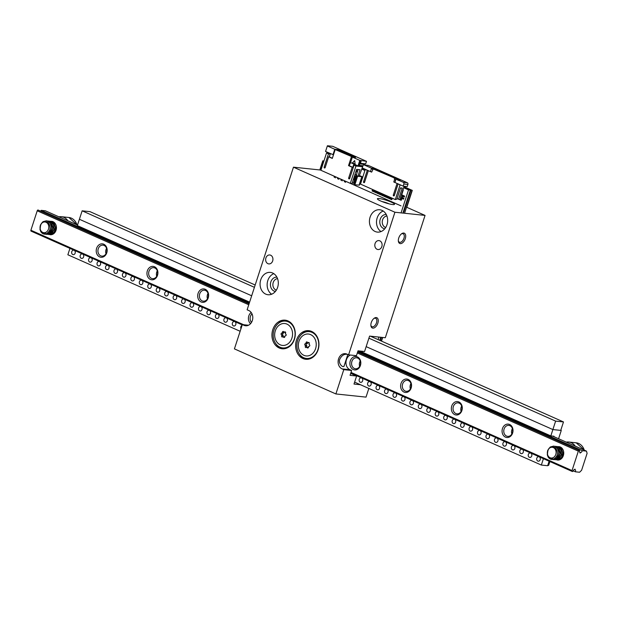 <?xml version="1.0" encoding="UTF-8"?>
<svg xmlns="http://www.w3.org/2000/svg" width="618" height="618" viewBox="0 0 618 618"><rect width="100%" height="100%" fill="white"/><g stroke="black" fill="none" stroke-linecap="round" stroke-linejoin="round"><path stroke-width="0.93" d="M368.838 388.444L366.018 397.119L335.883 393.944L234.423 348.884L242.318 324.589L248.506 325.238M403.979 186.706L412.283 190.39L406.791 207.3L425.053 215.412L385.308 337.745L369.587 336.092L364.574 351.518L358.023 350.823L356.447 355.682L348.583 354.856L346.891 354.106A7.864 6.373 -84 0 0 345.308 353.681A7.864 6.373 -84 0 0 338.309 359.838A7.864 6.373 -84 0 0 342.086 368.9L343.778 369.649L351.634 370.476L350.058 375.335L356.609 376.022L350.692 373.396M380.719 201.004A8.984 1.336 -162 0 1 377.413 198.772A8.984 1.336 -162 0 1 386.374 200.278A8.984 1.336 -162 0 1 394.508 204.326A8.984 1.336 -162 0 1 389.541 203.963A8.984 1.336 -162 0 1 380.719 201.004M401.02 205.887L347.617 182.171M334.183 176.207L322.272 170.892M320.974 170.074L293.465 167.177L394.925 212.237L348.583 354.856M425.053 215.412L394.925 212.237M360.495 384.736L353.998 384.056L356.609 376.022M276.346 290.136A5.84 4.735 96 0 1 273.226 282.503A5.84 4.735 96 0 1 277.552 278.641M385.709 227.494A5.84 4.735 96 0 1 382.596 219.861A5.84 4.735 96 0 1 386.914 215.991M343.778 369.649L335.883 393.944M265.91 257.938A4.496 3.638 96 0 1 269.757 254.971A4.496 3.638 96 0 1 272.669 260.943A4.496 3.638 96 0 1 268.822 263.909A4.496 3.638 96 0 1 265.91 257.938M375.072 243.562A4.496 3.638 96 0 1 378.927 240.595A4.496 3.638 96 0 1 381.839 246.559A4.496 3.638 96 0 1 377.984 249.533A4.496 3.638 96 0 1 375.072 243.562M260.734 279.815A11.232 9.1 96 0 1 270.36 272.399A11.232 9.1 96 0 1 278.239 284.519A11.232 9.1 96 0 1 268.011 294.74A11.232 9.1 96 0 1 260.734 279.815M370.097 217.173A11.232 9.1 96 0 1 379.73 209.757A11.232 9.1 96 0 1 387.602 221.877A11.232 9.1 96 0 1 377.382 232.098A11.232 9.1 96 0 1 370.097 217.173M296.462 340.17A14.376 11.649 96 0 1 308.791 330.684A14.376 11.649 96 0 1 318.873 346.196A14.376 11.649 96 0 1 305.786 359.282A14.376 11.649 96 0 1 296.462 340.17M272.793 329.657A14.376 11.649 96 0 1 285.114 320.163A14.376 11.649 96 0 1 295.195 335.682A14.376 11.649 96 0 1 282.109 348.768A14.376 11.649 96 0 1 272.793 329.657M247.223 325.678L244.01 325.338A7.864 6.373 96 0 0 245.585 325.763A7.864 6.373 96 0 0 252.584 319.606A7.864 6.373 96 0 0 248.815 310.545L247.123 309.796L293.465 167.177M244.01 325.338L242.318 324.589M403.739 233.048A5.616 3.183 -66.1 0 1 404.164 241.035A5.616 3.183 -66.1 0 1 398.371 241.167A5.616 3.183 -66.1 0 1 401.677 233.72A5.616 3.183 -66.1 0 1 403.739 233.048M376.285 317.567A5.616 3.183 -66.1 0 1 376.71 325.547A5.616 3.183 -66.1 0 1 370.908 325.678A5.616 3.183 -66.1 0 1 374.214 318.239A5.616 3.183 -66.1 0 1 376.285 317.567M350.259 355.033A7.864 6.373 -84 0 0 345.964 362.472A7.864 6.373 -84 0 0 349.95 369.726L351.634 370.476M299.529 354.284A14.376 11.649 -84 0 0 306.574 359.328M309.572 330.792A14.376 11.649 -84 0 0 301.638 334.268M275.86 343.77A14.376 11.649 -84 0 0 282.897 348.815M285.902 320.279A14.376 11.649 -84 0 0 277.961 323.755M344.38 365.06L344.234 365.871C343.284 368.737 337.644 363.106 339.9 359.012C341.793 355.327 344.326 353.782 347.494 354.377M347.764 354.493L347.571 355.257M384.759 228.807A7.192 5.825 96 0 1 380.217 219.266A7.192 5.825 96 0 1 386.258 214.508M383.175 211.016A11.232 9.1 -84 0 0 377.173 217.915A11.232 9.1 -84 0 0 381.012 231.58M275.389 291.449A7.192 5.825 96 0 1 270.854 281.908A7.192 5.825 96 0 1 276.895 277.158M273.805 273.658A11.232 9.1 -84 0 0 267.81 280.557A11.232 9.1 -84 0 0 271.642 294.23M370.87 325.222A4.604 2.611 113.9 0 0 371.936 326.721A4.604 2.611 113.9 0 0 376.192 323.569A4.604 2.611 113.9 0 0 375.674 318.301A4.604 2.611 113.9 0 0 375.211 318.177A4.604 2.611 113.9 0 0 373.851 318.517M398.332 240.703A4.604 2.611 113.9 0 0 399.398 242.202A4.604 2.611 113.9 0 0 403.654 239.058A4.604 2.611 113.9 0 0 403.137 233.789A4.604 2.611 113.9 0 0 402.673 233.666A4.604 2.611 113.9 0 0 401.306 234.006M385.138 202.689L383.616 202.163M382.426 337.443L381.267 341.005M382.689 337.467L381.499 341.113M362.156 168.22L365.215 169.579M403.956 186.783L412.021 190.367L404.867 212.399M362.179 168.142L365.315 169.533M277.243 327.1A11.008 8.922 96 0 1 292.237 331.086A11.008 8.922 96 0 1 281.352 345.215A11.008 8.922 96 0 1 277.243 327.1M285.307 335.813A0.873 0.711 96 0 0 285.632 334.099L285.4 333.805A2.271 1.839 96 0 0 285.385 333.735L285.454 333.318A0.873 0.711 96 0 0 284.442 332.144L284.11 332.26A2.271 1.839 96 0 0 284.048 332.245L283.793 331.974A0.873 0.711 96 0 0 282.426 332.515L282.318 332.917A2.271 1.839 96 0 0 282.279 332.971L281.97 333.125A0.873 0.711 96 0 0 281.592 334.825L281.831 335.126A2.271 1.839 96 0 0 281.847 335.195L281.769 335.613A0.873 0.711 96 0 0 282.781 336.779L283.121 336.671A2.271 1.839 96 0 0 283.175 336.686L283.43 336.957A0.873 0.711 96 0 0 284.798 336.416L284.906 336.007A2.271 1.839 96 0 0 284.944 335.953L285.338 335.813A0.873 0.711 96 0 1 285.269 335.806M281.97 333.125L283.592 333.11A2.271 1.839 96 0 1 283.631 333.056L283.732 332.646A0.873 0.711 96 0 1 283.816 332.044M276.339 325.501A13.48 10.915 96 0 1 285.547 321.113A13.48 10.915 96 0 1 294.995 335.659A13.48 10.915 96 0 1 282.727 347.926A13.48 10.915 96 0 1 273.782 339.452A13.48 10.915 96 0 1 276.339 325.501M285.547 321.113L286.597 321.221A13.48 10.915 96 0 1 290.854 322.828M288.274 347.355A13.48 10.915 96 0 1 283.778 348.034L282.727 347.926M285.562 332.399L284.21 332.268M281.592 334.825L282.905 334.964A0.873 0.711 96 0 1 283.191 333.256M282.905 334.964L283.137 335.265A2.271 1.839 96 0 0 283.152 335.335L283.083 335.752A0.873 0.711 96 0 0 282.974 336.663M284.326 336.802L284.427 336.81A2.271 1.839 96 0 0 284.489 336.825L284.72 337.026M381.298 337.32L380.248 340.557M410.228 190.537L410.731 190.761L410.174 190.699M410.731 190.761L403.786 212.144M552.654 436.099L586.474 451.117L587.1 453.365L581.608 470.267L579.614 472.245L575.42 471.804L573.125 470.785M242.217 324.883L31.147 231.14A0.896 0.51 -66.1 0 1 30.9 230.236L37.219 210.8A0.896 0.51 -66.1 0 1 38.015 210.012L249.085 303.755M574.493 469.394L575.149 469.688L575.01 469.132L574.377 469.61A2.248 1.275 -66.1 0 0 572.801 471.526L572.276 471.472A0.896 0.51 -66.1 0 1 572.029 470.576L578.34 451.132A0.896 0.51 -66.1 0 1 579.143 450.344L357.698 351.82M38.015 210.012L249.139 303.6M579.622 452.113L580.704 452.6L580.078 453.079L579.931 452.515A2.248 1.275 -66.1 0 1 579.661 450.398M357.953 351.039L582.287 450.676A2.248 1.275 -66.1 0 1 580.704 452.6M77.513 225.068L45.353 210.784L41.159 210.344A2.248 1.275 -66.1 0 1 40.827 211.086M41.159 210.344L249.386 302.82M582.287 450.676L586.474 451.117M575.149 469.688A2.248 1.275 -66.1 0 1 575.42 471.804M505.485 437.15A6.736 5.462 96 0 1 504.18 425.694A6.736 5.462 96 0 1 512.963 429.595A6.736 5.462 96 0 1 505.485 437.15M454.755 414.616A6.736 5.462 96 0 1 453.45 403.16A6.736 5.462 96 0 1 462.233 407.061A6.736 5.462 96 0 1 454.755 414.616M404.025 392.09A6.736 5.462 96 0 1 402.72 380.626A6.736 5.462 96 0 1 411.503 384.535A6.736 5.462 96 0 1 404.025 392.09M353.295 369.556A6.736 5.462 96 0 1 351.99 358.1A6.736 5.462 96 0 1 360.773 362.001A6.736 5.462 96 0 1 353.295 369.556M250.56 323.678A6.736 5.462 96 0 1 251.178 312.469M201.097 301.963A6.736 5.462 96 0 1 199.799 290.506A6.736 5.462 96 0 1 208.583 294.407A6.736 5.462 96 0 1 201.097 301.963M150.367 279.429A6.736 5.462 96 0 1 149.062 267.973A6.736 5.462 96 0 1 157.853 271.874A6.736 5.462 96 0 1 150.367 279.429M99.637 256.903A6.736 5.462 96 0 1 98.332 245.439A6.736 5.462 96 0 1 107.123 249.34A6.736 5.462 96 0 1 99.637 256.903M51.618 221.321A6.736 5.462 96 0 1 56.377 228.784A6.736 5.462 96 0 1 49.911 234.678M558.919 446.636A6.736 5.462 96 0 1 563.678 454.099A6.736 5.462 96 0 1 557.212 459.993M100.719 255.829A5.523 4.473 96 0 1 98.069 249.471A5.523 4.473 96 0 1 102.982 245.145A5.523 4.473 96 0 1 106.86 251.101A5.523 4.473 96 0 1 101.831 256.13A5.523 4.473 96 0 1 100.719 255.829M106.002 253.743A5.523 4.473 96 0 1 106.566 248.343M151.449 278.363A5.523 4.473 96 0 1 148.799 271.997A5.523 4.473 96 0 1 153.712 267.671A5.523 4.473 96 0 1 157.59 273.635A5.523 4.473 96 0 1 152.561 278.664A5.523 4.473 96 0 1 151.449 278.363M156.733 276.277A5.523 4.473 96 0 1 157.296 270.877M202.179 300.896A5.523 4.473 96 0 1 199.529 294.531A5.523 4.473 96 0 1 204.45 290.205A5.523 4.473 96 0 1 208.32 296.169A5.523 4.473 96 0 1 203.291 301.19A5.523 4.473 96 0 1 202.179 300.896M207.463 298.803A5.523 4.473 96 0 1 208.027 293.411M251.511 322.387A5.523 4.473 96 0 1 252.013 313.867M354.369 368.49A5.523 4.473 96 0 1 351.719 362.125A5.523 4.473 96 0 1 356.64 357.799A5.523 4.473 96 0 1 360.51 363.763A5.523 4.473 96 0 1 355.481 368.784A5.523 4.473 96 0 1 354.369 368.49M359.653 366.397A5.523 4.473 96 0 1 360.217 361.005M405.099 391.016A5.523 4.473 96 0 1 402.449 384.659A5.523 4.473 96 0 1 407.37 380.333A5.523 4.473 96 0 1 411.24 386.289A5.523 4.473 96 0 1 406.211 391.318A5.523 4.473 96 0 1 405.099 391.016M410.383 388.931A5.523 4.473 96 0 1 410.947 383.531M455.829 413.55A5.523 4.473 96 0 1 453.179 407.185A5.523 4.473 96 0 1 458.1 402.859A5.523 4.473 96 0 1 461.97 408.822A5.523 4.473 96 0 1 456.941 413.851A5.523 4.473 96 0 1 455.829 413.55M461.113 411.464A5.523 4.473 96 0 1 461.685 406.065M506.567 436.084A5.523 4.473 96 0 1 503.909 429.719A5.523 4.473 96 0 1 508.83 425.393A5.523 4.473 96 0 1 512.701 431.356A5.523 4.473 96 0 1 507.672 436.378A5.523 4.473 96 0 1 506.567 436.084M511.843 433.99A5.523 4.473 96 0 1 512.415 428.598M560.796 430.236L561.268 430.445L558.579 438.726M549.889 461.546L548.637 465.393L547.772 465.3L549.108 461.198L547.633 465.725L541.345 465.06L543.423 458.672M69.934 248.382L67.864 254.77L240.139 331.279M354.624 382.133L541.345 465.06M537.807 461.067A2.248 1.823 96 0 1 536.725 458.479A2.248 1.823 96 0 1 538.726 456.725A2.248 1.823 96 0 1 539.182 456.841A2.248 1.823 96 0 1 540.256 459.429A2.248 1.823 96 0 1 538.255 461.19A2.248 1.823 96 0 1 537.807 461.067M529.356 457.312A2.248 1.823 96 0 1 528.274 454.724A2.248 1.823 96 0 1 530.275 452.971A2.248 1.823 96 0 1 530.723 453.087A2.248 1.823 96 0 1 531.804 455.675A2.248 1.823 96 0 1 529.804 457.436A2.248 1.823 96 0 1 529.356 457.312M520.897 453.558A2.248 1.823 96 0 1 519.815 450.97A2.248 1.823 96 0 1 521.816 449.209A2.248 1.823 96 0 1 522.272 449.332A2.248 1.823 96 0 1 523.346 451.92A2.248 1.823 96 0 1 521.345 453.682A2.248 1.823 96 0 1 520.897 453.558M512.438 449.804A2.248 1.823 96 0 1 511.364 447.216A2.248 1.823 96 0 1 513.365 445.454A2.248 1.823 96 0 1 513.813 445.578A2.248 1.823 96 0 1 514.894 448.166A2.248 1.823 96 0 1 512.894 449.927A2.248 1.823 96 0 1 512.438 449.804M503.987 446.049A2.248 1.823 96 0 1 502.905 443.461A2.248 1.823 96 0 1 504.906 441.7A2.248 1.823 96 0 1 505.362 441.824A2.248 1.823 96 0 1 506.436 444.412A2.248 1.823 96 0 1 504.435 446.173A2.248 1.823 96 0 1 503.987 446.049M495.528 442.295A2.248 1.823 96 0 1 494.454 439.707A2.248 1.823 96 0 1 496.455 437.946A2.248 1.823 96 0 1 496.903 438.069A2.248 1.823 96 0 1 497.984 440.657A2.248 1.823 96 0 1 495.984 442.418A2.248 1.823 96 0 1 495.528 442.295M487.077 438.541A2.248 1.823 96 0 1 485.995 435.953A2.248 1.823 96 0 1 487.996 434.191A2.248 1.823 96 0 1 488.452 434.315A2.248 1.823 96 0 1 489.526 436.903A2.248 1.823 96 0 1 487.525 438.656A2.248 1.823 96 0 1 487.077 438.541M478.618 434.786A2.248 1.823 96 0 1 477.544 432.198A2.248 1.823 96 0 1 479.545 430.437A2.248 1.823 96 0 1 479.993 430.561A2.248 1.823 96 0 1 481.074 433.148A2.248 1.823 96 0 1 479.074 434.902A2.248 1.823 96 0 1 478.618 434.786M470.167 431.032A2.248 1.823 96 0 1 469.085 428.444A2.248 1.823 96 0 1 471.086 426.683A2.248 1.823 96 0 1 471.542 426.799A2.248 1.823 96 0 1 472.615 429.386A2.248 1.823 96 0 1 470.615 431.148A2.248 1.823 96 0 1 470.167 431.032M461.708 427.27A2.248 1.823 96 0 1 460.634 424.682A2.248 1.823 96 0 1 462.635 422.928A2.248 1.823 96 0 1 463.083 423.044A2.248 1.823 96 0 1 464.164 425.632A2.248 1.823 96 0 1 462.164 427.393A2.248 1.823 96 0 1 461.708 427.27M453.257 423.515A2.248 1.823 96 0 1 452.175 420.928A2.248 1.823 96 0 1 454.176 419.174A2.248 1.823 96 0 1 454.632 419.29A2.248 1.823 96 0 1 455.705 421.878A2.248 1.823 96 0 1 453.705 423.639A2.248 1.823 96 0 1 453.257 423.515M444.798 419.761A2.248 1.823 96 0 1 443.724 417.173A2.248 1.823 96 0 1 445.725 415.412A2.248 1.823 96 0 1 446.173 415.535A2.248 1.823 96 0 1 447.254 418.123A2.248 1.823 96 0 1 445.254 419.885A2.248 1.823 96 0 1 444.798 419.761M436.347 416.007A2.248 1.823 96 0 1 435.265 413.419A2.248 1.823 96 0 1 437.266 411.658A2.248 1.823 96 0 1 437.722 411.781A2.248 1.823 96 0 1 438.795 414.369A2.248 1.823 96 0 1 436.795 416.13A2.248 1.823 96 0 1 436.347 416.007M427.888 412.252A2.248 1.823 96 0 1 426.814 409.664A2.248 1.823 96 0 1 428.815 407.903A2.248 1.823 96 0 1 429.263 408.027A2.248 1.823 96 0 1 430.344 410.615A2.248 1.823 96 0 1 428.344 412.376A2.248 1.823 96 0 1 427.888 412.252M419.437 408.498A2.248 1.823 96 0 1 418.355 405.91A2.248 1.823 96 0 1 420.356 404.149A2.248 1.823 96 0 1 420.812 404.272A2.248 1.823 96 0 1 421.885 406.86A2.248 1.823 96 0 1 419.885 408.622A2.248 1.823 96 0 1 419.437 408.498M410.978 404.744A2.248 1.823 96 0 1 409.904 402.156A2.248 1.823 96 0 1 411.905 400.394A2.248 1.823 96 0 1 412.353 400.518A2.248 1.823 96 0 1 413.434 403.106A2.248 1.823 96 0 1 411.433 404.86A2.248 1.823 96 0 1 410.978 404.744M402.527 400.989A2.248 1.823 96 0 1 401.445 398.401A2.248 1.823 96 0 1 403.446 396.64A2.248 1.823 96 0 1 403.902 396.764A2.248 1.823 96 0 1 404.975 399.352A2.248 1.823 96 0 1 402.975 401.105A2.248 1.823 96 0 1 402.527 400.989M394.068 397.227A2.248 1.823 96 0 1 392.994 394.647A2.248 1.823 96 0 1 394.995 392.886A2.248 1.823 96 0 1 395.443 393.002A2.248 1.823 96 0 1 396.524 395.59A2.248 1.823 96 0 1 394.523 397.351A2.248 1.823 96 0 1 394.068 397.227M385.617 393.473A2.248 1.823 96 0 1 384.535 390.885A2.248 1.823 96 0 1 386.536 389.131A2.248 1.823 96 0 1 386.992 389.247A2.248 1.823 96 0 1 388.065 391.835A2.248 1.823 96 0 1 386.065 393.596A2.248 1.823 96 0 1 385.617 393.473M377.158 389.719A2.248 1.823 96 0 1 376.084 387.131A2.248 1.823 96 0 1 378.085 385.369A2.248 1.823 96 0 1 378.533 385.493A2.248 1.823 96 0 1 379.614 388.081A2.248 1.823 96 0 1 377.613 389.842A2.248 1.823 96 0 1 377.158 389.719M368.707 385.964A2.248 1.823 96 0 1 367.625 383.376A2.248 1.823 96 0 1 369.626 381.615A2.248 1.823 96 0 1 370.082 381.739A2.248 1.823 96 0 1 371.155 384.326A2.248 1.823 96 0 1 369.155 386.088A2.248 1.823 96 0 1 368.707 385.964M360.248 382.21A2.248 1.823 96 0 1 359.174 379.622A2.248 1.823 96 0 1 361.175 377.861A2.248 1.823 96 0 1 361.623 377.984A2.248 1.823 96 0 1 362.704 380.572A2.248 1.823 96 0 1 360.703 382.333A2.248 1.823 96 0 1 360.248 382.21M352.322 374.122A2.248 1.823 96 0 1 352.716 374.106A2.248 1.823 96 0 1 353.172 374.23A2.248 1.823 96 0 1 353.867 374.802M72.777 254.531A2.248 1.823 96 0 1 71.696 251.943A2.248 1.823 96 0 1 73.697 250.182A2.248 1.823 96 0 1 74.152 250.305A2.248 1.823 96 0 1 75.226 252.893A2.248 1.823 96 0 1 73.233 254.655A2.248 1.823 96 0 1 72.777 254.531M81.236 258.285A2.248 1.823 96 0 1 80.155 255.697A2.248 1.823 96 0 1 82.155 253.936A2.248 1.823 96 0 1 82.603 254.06A2.248 1.823 96 0 1 83.685 256.648A2.248 1.823 96 0 1 81.684 258.409A2.248 1.823 96 0 1 81.236 258.285M89.687 262.04A2.248 1.823 96 0 1 88.606 259.452A2.248 1.823 96 0 1 90.607 257.698A2.248 1.823 96 0 1 91.062 257.814A2.248 1.823 96 0 1 92.136 260.402A2.248 1.823 96 0 1 90.143 262.163A2.248 1.823 96 0 1 89.687 262.04M98.146 265.794A2.248 1.823 96 0 1 97.065 263.214A2.248 1.823 96 0 1 99.065 261.453A2.248 1.823 96 0 1 99.513 261.569A2.248 1.823 96 0 1 100.595 264.156A2.248 1.823 96 0 1 98.594 265.918A2.248 1.823 96 0 1 98.146 265.794M106.597 269.556A2.248 1.823 96 0 1 105.516 266.968A2.248 1.823 96 0 1 107.517 265.207A2.248 1.823 96 0 1 107.972 265.331A2.248 1.823 96 0 1 109.046 267.911A2.248 1.823 96 0 1 107.053 269.672A2.248 1.823 96 0 1 106.597 269.556M115.056 273.31A2.248 1.823 96 0 1 113.975 270.723A2.248 1.823 96 0 1 115.975 268.961A2.248 1.823 96 0 1 116.423 269.085A2.248 1.823 96 0 1 117.505 271.673A2.248 1.823 96 0 1 115.504 273.426A2.248 1.823 96 0 1 115.056 273.31M123.507 277.065A2.248 1.823 96 0 1 122.426 274.477A2.248 1.823 96 0 1 124.427 272.716A2.248 1.823 96 0 1 124.882 272.839A2.248 1.823 96 0 1 125.956 275.427A2.248 1.823 96 0 1 123.963 277.188A2.248 1.823 96 0 1 123.507 277.065M131.966 280.819A2.248 1.823 96 0 1 130.885 278.231A2.248 1.823 96 0 1 132.885 276.47A2.248 1.823 96 0 1 133.333 276.594A2.248 1.823 96 0 1 134.415 279.181A2.248 1.823 96 0 1 132.414 280.943A2.248 1.823 96 0 1 131.966 280.819M140.417 284.574A2.248 1.823 96 0 1 139.344 281.986A2.248 1.823 96 0 1 141.337 280.224A2.248 1.823 96 0 1 141.792 280.348A2.248 1.823 96 0 1 142.866 282.936A2.248 1.823 96 0 1 140.873 284.697A2.248 1.823 96 0 1 140.417 284.574M148.876 288.328A2.248 1.823 96 0 1 147.795 285.74A2.248 1.823 96 0 1 149.795 283.979A2.248 1.823 96 0 1 150.244 284.102A2.248 1.823 96 0 1 151.325 286.69A2.248 1.823 96 0 1 149.324 288.451A2.248 1.823 96 0 1 148.876 288.328M157.327 292.082A2.248 1.823 96 0 1 156.254 289.494A2.248 1.823 96 0 1 158.247 287.741A2.248 1.823 96 0 1 158.702 287.857A2.248 1.823 96 0 1 159.776 290.445A2.248 1.823 96 0 1 157.783 292.206A2.248 1.823 96 0 1 157.327 292.082M165.786 295.837A2.248 1.823 96 0 1 164.705 293.249A2.248 1.823 96 0 1 166.706 291.495A2.248 1.823 96 0 1 167.154 291.611A2.248 1.823 96 0 1 168.235 294.199A2.248 1.823 96 0 1 166.234 295.96A2.248 1.823 96 0 1 165.786 295.837M174.237 299.591A2.248 1.823 96 0 1 173.164 297.011A2.248 1.823 96 0 1 175.157 295.249A2.248 1.823 96 0 1 175.612 295.365A2.248 1.823 96 0 1 176.686 297.953A2.248 1.823 96 0 1 174.693 299.715A2.248 1.823 96 0 1 174.237 299.591M182.696 303.353A2.248 1.823 96 0 1 181.615 300.765A2.248 1.823 96 0 1 183.616 299.004A2.248 1.823 96 0 1 184.064 299.127A2.248 1.823 96 0 1 185.145 301.715A2.248 1.823 96 0 1 183.144 303.469A2.248 1.823 96 0 1 182.696 303.353M191.147 307.107A2.248 1.823 96 0 1 190.074 304.519A2.248 1.823 96 0 1 192.067 302.758A2.248 1.823 96 0 1 192.522 302.882A2.248 1.823 96 0 1 193.604 305.47A2.248 1.823 96 0 1 191.603 307.223A2.248 1.823 96 0 1 191.147 307.107M199.606 310.862A2.248 1.823 96 0 1 198.525 308.274A2.248 1.823 96 0 1 200.526 306.513A2.248 1.823 96 0 1 200.974 306.636A2.248 1.823 96 0 1 202.055 309.224A2.248 1.823 96 0 1 200.054 310.985A2.248 1.823 96 0 1 199.606 310.862M208.057 314.616A2.248 1.823 96 0 1 206.984 312.028A2.248 1.823 96 0 1 208.977 310.267A2.248 1.823 96 0 1 209.432 310.39A2.248 1.823 96 0 1 210.514 312.978A2.248 1.823 96 0 1 208.513 314.74A2.248 1.823 96 0 1 208.057 314.616M216.516 318.37A2.248 1.823 96 0 1 215.435 315.783A2.248 1.823 96 0 1 217.436 314.021A2.248 1.823 96 0 1 217.884 314.145A2.248 1.823 96 0 1 218.965 316.733A2.248 1.823 96 0 1 216.964 318.494A2.248 1.823 96 0 1 216.516 318.37M224.967 322.125A2.248 1.823 96 0 1 223.894 319.537A2.248 1.823 96 0 1 225.887 317.776A2.248 1.823 96 0 1 226.343 317.899A2.248 1.823 96 0 1 227.424 320.487A2.248 1.823 96 0 1 225.423 322.248A2.248 1.823 96 0 1 224.967 322.125M233.426 325.879A2.248 1.823 96 0 1 232.345 323.291A2.248 1.823 96 0 1 234.346 321.538A2.248 1.823 96 0 1 234.794 321.654A2.248 1.823 96 0 1 235.875 324.241A2.248 1.823 96 0 1 233.874 326.003A2.248 1.823 96 0 1 233.426 325.879M240.974 328.714A2.248 1.823 96 0 1 242.047 325.4M553.844 436.625L553.967 436.231L550.823 435.906L552.878 429.564L561.268 430.445M255.18 285.006L90.004 211.65L82.14 210.823L77.335 225.609L249.618 302.125M359.653 351.001L550.823 435.906M79.398 219.274L251.673 295.783L79.398 219.274M366.157 346.636L552.878 429.564L560.742 430.391L563.485 421.94L555.628 421.113L552.878 429.564L366.157 346.636M370.383 336.177L563.485 421.94M82.14 210.823L254.423 287.331M368.907 338.185L555.628 421.113M552.562 457.884A5.392 4.365 -84 0 0 555.026 448.946A5.392 4.365 -84 0 0 547.579 451.132A5.392 4.365 -84 0 0 552.562 457.884M553.543 459.251L552.183 459.468M553.697 446.088L555.837 446.737L558.44 449.889L558.95 452.067L558.139 456.432L555.35 459.22L552.948 459.56L554.949 459.274L556.563 458.247L558.587 454.539L558.757 452.276L557.289 448.189L555.798 446.822L553.697 446.088L550.275 446.992L547.687 450.398L547.309 454.84L548.081 456.934C549.417 458.687 551.009 459.135 552.84 458.278L552.731 458.116A5.616 4.55 -84 0 1 551.264 458.255L552.477 458.201M555.219 446.25L557.807 447.324L559.166 448.861L560.294 453.118L559.02 457.305L557.637 458.78L554.253 459.699L557.258 458.88L558.68 457.467L560.07 453.326L559.074 449.031L557.753 447.432L555.219 446.242M556.532 446.381L559.715 448.011L560.889 449.765L561.538 454.16L559.815 458.108L558.301 459.336L555.775 459.854L557.907 459.406L559.468 458.239L561.291 454.377L560.773 449.95L559.645 448.143L556.532 446.381M557.838 446.52L560.109 447.362L561.553 448.792L562.913 452.94L561.862 457.227L558.927 459.777L557.158 460.001L560.186 458.919L561.53 457.39L562.704 453.156L561.468 448.946L560.062 447.463L557.838 446.52M551.264 458.255A5.616 4.55 -84 0 1 547.525 454.686C547.517 447.942 550.167 445.655 555.466 447.818C558.703 452.955 557.869 456.818 552.955 459.413A6.736 5.462 96 0 1 551.804 459.444A6.736 5.462 96 0 1 548.081 456.934M559.993 446.868L558.981 446.644M553.604 459.576L554.253 459.699M566.258 442.14A12.36 10.012 96 0 1 568.738 442.017A12.36 10.012 96 0 1 575.242 446.126M563.098 455.389L563.446 452.6M562.38 455.497L562.681 452.569M561.067 455.366L561.368 452.422M555.304 458.68L557.76 458.015L558.935 456.841L559.746 455.25L560.055 452.291M558.448 455.08L558.749 452.16M45.261 232.569A5.392 4.365 -84 0 0 47.717 223.631A5.392 4.365 -84 0 0 40.278 225.817A5.392 4.365 -84 0 0 45.261 232.569M46.234 233.936L44.875 234.152M46.396 220.773L48.528 221.422L51.139 224.573L51.649 226.752L50.838 231.117L48.042 233.905L45.639 234.245L47.648 233.959L49.255 232.932L51.279 229.224L51.448 226.968L49.988 222.874L48.498 221.507L46.396 220.773L42.974 221.677L40.379 225.083L40 229.525L40.78 231.619C42.117 233.372 43.7 233.82 45.539 232.963L45.423 232.801A5.616 4.55 -84 0 1 43.963 232.94L45.168 232.886M47.918 220.935L50.498 222.009L51.866 223.546L52.986 227.803L51.711 231.989L50.328 233.465L47.161 234.407L49.958 233.565L51.371 232.152L52.769 228.019L51.773 223.716L50.452 222.117L47.918 220.935M49.224 221.066L52.414 222.696L53.588 224.45L54.23 228.845L52.515 232.793L50.993 234.021L48.474 234.546L50.606 234.091L52.159 232.924L53.982 229.062L53.465 224.635L52.345 222.835L49.224 221.066M50.537 221.205L52.8 222.047L54.253 223.477L55.605 227.625L55.373 229.873L53.256 233.496L49.78 234.685L52.885 233.612L54.23 232.082L55.396 227.841L54.168 223.639L52.754 222.148L50.537 221.205M43.963 232.94A5.616 4.55 -84 0 1 40.224 229.371C40.216 222.627 42.866 220.34 48.165 222.503C51.402 227.64 50.56 231.503 45.647 234.098A6.736 5.462 96 0 1 44.496 234.129A6.736 5.462 96 0 1 40.78 231.619M52.692 221.561L51.673 221.329M46.296 234.261L46.953 234.384M58.957 216.825A12.36 10.012 96 0 1 61.429 216.702A12.36 10.012 96 0 1 67.934 220.811M55.798 230.074L56.138 227.285M55.072 230.182L55.373 227.254M53.758 230.05L54.06 227.115M47.995 233.365L50.452 232.7L51.634 231.534L52.445 229.935L52.754 226.976M51.139 229.765L51.441 226.845M300.92 337.613A11.008 8.922 96 0 1 315.914 341.599A11.008 8.922 96 0 1 305.029 355.729A11.008 8.922 96 0 1 300.92 337.613M308.977 346.327A0.873 0.711 96 0 0 309.301 344.62L309.07 344.319A2.271 1.839 96 0 0 309.054 344.249L309.124 343.832A0.873 0.711 96 0 0 308.119 342.666L307.779 342.774A2.271 1.839 96 0 0 307.725 342.758L307.47 342.488A0.873 0.711 96 0 0 306.095 343.029L305.995 343.438A2.271 1.839 96 0 0 305.956 343.492L305.64 343.639A0.873 0.711 96 0 0 305.269 345.346L305.501 345.64A2.271 1.839 96 0 0 305.516 345.709L305.446 346.126A0.873 0.711 96 0 0 306.458 347.301L306.791 347.185A2.271 1.839 96 0 0 306.852 347.2L307.107 347.471A0.873 0.711 96 0 0 308.475 346.937L308.575 346.528A2.271 1.839 96 0 0 308.621 346.474L308.946 346.319A0.873 0.711 96 0 1 308.946 346.319L308.93 346.319M305.64 343.639L307.262 343.623A2.271 1.839 96 0 1 307.308 343.569L307.409 343.16A0.873 0.711 96 0 1 307.494 342.557M300.016 336.014A13.48 10.915 96 0 1 309.224 331.627A13.48 10.915 96 0 1 318.672 346.18A13.48 10.915 96 0 1 306.404 358.44A13.48 10.915 96 0 1 297.459 349.973A13.48 10.915 96 0 1 300.016 336.014M309.224 331.627L310.267 331.742A13.48 10.915 96 0 1 314.531 333.341M311.951 357.868A13.48 10.915 96 0 1 307.447 358.548L306.404 358.44M309.232 342.913L307.88 342.781M305.269 345.346L306.582 345.477A0.873 0.711 96 0 1 306.868 343.77M306.582 345.477L306.814 345.779A2.271 1.839 96 0 0 306.829 345.848L306.76 346.265A0.873 0.711 96 0 0 306.652 347.185M308.003 347.316L308.104 347.324A2.271 1.839 96 0 0 308.158 347.339L308.39 347.54M390.591 197.474L390.136 198.88L388.992 198.532L389.494 196.98M397.753 179.861L400.132 180.456L399.784 180.765L403.245 182.302L407.308 182.735L368.413 165.454L364.357 165.029L371.542 168.22L373.929 168.475L398.448 179.367L396.061 179.112L399.931 180.634M382.14 193.72L381.685 195.126L380.534 194.77L381.036 193.225M381.213 195.072L381.715 193.527M403.291 189.973L401.916 194.199A0.672 0.548 -84 0 0 402.218 195.056L404.581 196.107L404.056 196.053L403.786 196.895L402.094 196.145L401.685 197.412L403.376 198.162L403.098 199.011L401.406 198.262L400.788 200.162L398.826 199.29M399.784 180.765L397.683 180.077M377.065 191.464L376.609 192.87L376.138 192.824L375.458 192.522L375.96 190.977M394.755 182.071L393.79 181.97L394.477 179.853L395.458 179.962M367.957 170.498L365.23 169.525L360.495 184.102L395.327 199.575L400.062 184.998L398.734 184.172M400.062 184.998L400.765 185.068M392.283 198.224L391.827 199.629L391.356 199.583L390.684 199.282L391.186 197.737M380.449 192.97L379.993 194.369L378.842 194.021L379.344 192.476M379.522 194.322L380.024 192.777M375.373 190.715L374.917 192.121L373.774 191.773L374.276 190.22M402.565 196.354L402.21 197.466L403.376 198.162M403.894 198.224L403.624 199.066L403.098 199.011M395.59 178.486L373.249 168.977L395.59 178.486L395.821 179.452M404.133 186.234L400.503 197.412M400.765 197.528L400.147 199.429L398.602 199.266L402.241 188.065L400.534 187.887L396.895 199.089L395.327 199.575M378.757 192.213L378.301 193.619L377.83 193.573L377.15 193.272L377.652 191.727M383.832 194.469L383.376 195.875L382.905 195.829L382.225 195.527L382.727 193.982M403.245 182.302A1.344 1.089 -84 0 1 403.848 184.025L403.168 186.134L407.223 186.566L407.911 184.45A1.344 1.089 96 0 0 407.308 182.735M374.446 192.067L374.948 190.522M373.929 168.475L374.137 169.069M394.477 179.853L394.384 178.363M401.878 198.471L401.314 200.217L400.788 200.162M373.681 189.965L373.226 191.371L372.082 191.016L372.584 189.471M372.754 191.317L373.257 189.772M401.399 194.662A0.672 0.548 -84 0 0 401.692 195.002L404.056 196.053M367.262 170.429L363.554 181.839A0.672 0.548 -84 0 0 364.566 182.287L368.343 170.668M397.088 183.438L393.311 195.056A0.672 0.548 -84 0 0 394.33 195.504L398.038 184.094M393.79 181.97L394.956 182.488L396.061 179.112L394.956 182.488M371.688 171.974L370.476 171.611L371.642 172.128L373.249 168.977M389.664 198.826L390.167 197.281M364.357 165.029A1.344 1.089 -84 0 0 362.928 165.848L362.241 167.957L370.445 171.603L371.542 168.22L372.646 169.656M387.216 195.968L386.752 197.374L386.281 197.327L385.609 197.026L386.111 195.481M402.21 197.466L401.685 197.412M398.602 199.266L397.057 198.579M388.9 196.725L388.444 198.131L387.301 197.775L387.803 196.23M399.722 190.383L400.387 188.335M367.864 165.4A1.344 1.089 96 0 1 368.413 165.454M391.356 199.583L391.858 198.038M404.581 196.107L404.311 196.949L403.786 196.895M365.23 169.525L365.933 169.602M382.905 195.829L383.407 194.276M386.281 197.327L386.783 195.782M377.83 193.573L378.332 192.028M394.964 182.495L403.168 186.134M376.138 192.824L376.64 191.279M387.973 198.077L388.475 196.532M400.634 188.359L400.58 187.895M385.524 195.218L385.068 196.624L384.597 196.578L385.099 195.033M384.597 196.578L383.917 196.277L384.419 194.732M356.833 169.394L356.625 171.178A0.896 0.726 96 0 1 356.316 171.804L355.698 172.229M354.879 174.77L356.671 175.033L355.018 174.346M356.123 175.705L355.342 178.092L354.253 177.976M358.123 169.533L356.385 174.902M357.467 165.639L356.493 165.215M327.37 145.979L328.119 146.057L327.331 145.972L325.547 151.464L333.473 154.824M327.331 145.972L334.771 149.278L337.915 149.61L355.504 157.42L352.36 157.088L350.576 162.58L358.015 165.887L362.751 166.381M361.26 160.773L360.441 163.314L359.761 163.013L360.588 160.471L366.505 161.329L332.685 146.304L327.44 145.755M358.015 165.887L359.8 160.394L360.588 160.471M359.483 163.855L359.614 165.848L358.934 165.547L359.483 163.855L364.728 164.403L364.929 163.785M357.984 176.045L360.031 169.734L356.632 169.378L352.028 183.531L350.329 183.353L320.904 170.282L326.528 152.963L328.475 153.82L330.182 154.006L330.282 153.573M366.505 161.329L365.678 163.863L360.441 163.314M364.728 164.403L364.836 165.037M332.986 154.77L334.771 149.278M337.737 150.151L337.915 149.61M355.111 164.11L354.709 160.58L352.399 162.913L355.111 164.11M352.36 157.088L359.8 160.394M356.671 175.033L353.828 178.007M355.103 174.871L354.678 175.381M359.753 165.423L362.959 165.763M359.614 165.848L362.82 166.18M352.399 162.913L354.724 160.711M355.103 164.064L352.53 162.92M350.645 162.356L349.193 165.701L348.537 165.632L352.175 167.246L348.668 178.023A0.672 0.548 -84 0 0 349.688 178.478L354.014 165.161L356.393 165.531M329.247 156.872L330.182 153.89M359.166 176.176L362.635 166.729L355.953 166.026L350.329 183.353M330.383 153.612L329.324 156.879L328.668 156.81L332.306 158.424L335.188 149.548L352.963 157.15M328.475 153.82L324.149 167.138A0.672 0.548 -84 0 0 325.168 167.586L328.668 156.81M353.334 179.514L354.593 179.645L353.457 179.143M352.237 182.897L354.338 183.399M361.584 166.257L362.635 166.729M354.014 165.161L355.953 166.026M353.959 178.023L353.782 178.563A0.672 0.548 -84 0 0 354.794 179.011L355.103 178.069M329.649 153.287L326.528 152.963M348.537 165.632L351.418 156.763M335.188 149.548L336.756 149.718L352.994 156.926M352.175 167.246L352.824 167.316L353.89 164.056M354.856 165.253L355.072 164.581M353.488 183.028L354.593 179.645M332.368 158.231L329.324 156.879M352.824 167.316L349.193 165.701M334.338 177.405L334.091 176.501L335.273 176.671M335.419 177.884L335.172 176.987M344.481 181.908L344.234 181.012L345.423 181.174M345.57 182.387L345.315 181.491M341.105 180.41L340.85 179.506L342.04 179.676M342.187 180.889L341.932 179.985M337.722 178.903L337.474 178.007L338.656 178.169M338.803 179.39L338.556 178.486M360.842 176.176L359.491 175.574L362.163 176.694L357.613 176.3L354.863 184.751L354.021 184.373L356.764 175.921L360.788 176.346M362.163 176.694L359.413 185.145L354.863 184.751M357.613 176.3L356.764 175.921M323.847 161.221L322.774 160.827L323.94 160.95M321.097 169.672L320.031 169.278L322.774 160.827M323.623 161.198L320.873 169.649M380.742 337.266L379.746 340.333M378.904 337.073L378.085 339.591M361.854 169.147L364.914 170.506M403.654 187.718L408.537 189.888L401.298 212.175M403.832 187.169L410.375 190.081L408.537 189.888M362.024 168.606L365.084 169.965M410.375 190.081L403.183 212.221M349.95 369.726L342.086 368.9M389.016 203.832A5.176 0.772 18 0 0 383.801 201.97A5.176 0.772 18 0 0 382.148 201.599M284.442 332.144L285.493 332.26M282.426 332.515L283.732 332.646M282.318 332.917L283.631 333.056M282.279 332.971L283.592 333.11M281.986 333.125L283.26 333.264M281.831 335.126L283.137 335.265M281.847 335.195L283.152 335.335M281.769 335.613L283.083 335.752M283.121 336.671L284.427 336.81M283.175 336.686L284.489 336.825M283.43 336.957L284.689 337.088M37.219 210.8L248.76 304.751M357.328 352.971L578.34 451.132M357.652 351.974L579.143 450.344M572.183 471.449L350.777 373.118L572.106 471.403M30.9 230.236L243.639 324.728M351.009 372.415L572.029 470.576M584.273 450.136A12.36 10.012 -84 0 0 576.2 442.805L568.738 442.017M76.964 224.821A12.36 10.012 -84 0 0 68.899 217.49L61.429 216.702M308.119 342.666L309.17 342.774M306.095 343.029L307.409 343.16M305.995 343.438L307.308 343.569M305.956 343.492L307.262 343.623M305.663 343.639L306.937 343.778M305.501 345.64L306.814 345.779M305.516 345.709L306.829 345.848M305.446 346.126L306.76 346.265M306.791 347.185L308.104 347.324M306.852 347.2L308.158 347.339M307.107 347.471L308.359 347.602M403.848 184.025L407.911 184.45M402.218 195.056L401.692 195.002M363.554 181.839L364.674 181.955M393.311 195.056L394.438 195.172M356.625 171.178L356.061 171.124M356.316 171.804L355.852 171.758M353.782 178.563L354.902 178.679M348.668 178.023L349.796 178.146M324.149 167.138L325.277 167.254M361.808 176.74L359.058 185.191M389.101 203.855L382.063 201.568M347.803 354.531L343.963 366.35M284.156 332.268L285.47 332.407M283.067 336.663L284.38 336.802M31.062 231.117L242.217 324.898M584.404 450.198L576.2 442.805M77.096 224.882L68.899 217.49M307.834 342.781L309.139 342.92M306.744 347.177L308.05 347.316M364.087 164.96L368.143 165.385"/></g></svg>
